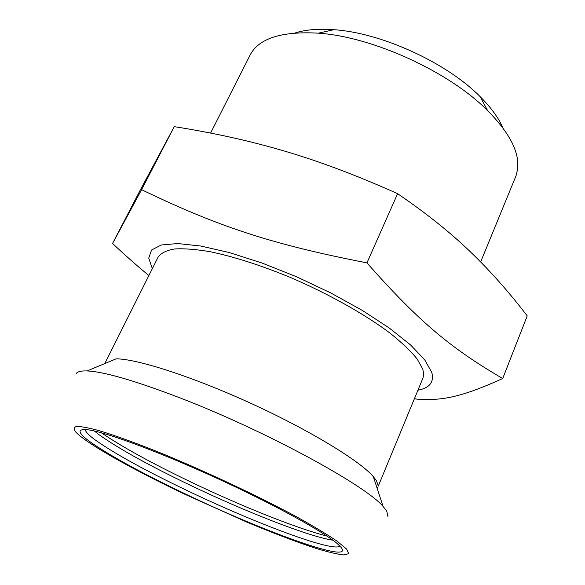 <?xml version="1.0" encoding="UTF-8"?>
<svg xmlns="http://www.w3.org/2000/svg" width="585" height="585" viewBox="0 0 585 585"><rect width="100%" height="100%" fill="white"/><g stroke="black" fill="none" stroke-linecap="round" stroke-linejoin="round"><path stroke-width="0.88" d="M85.286 429.522C85.366 431.73 88.891 435.364 95.852 440.417C115.413 454.084 145.862 470.808 187.2 490.588C254.767 523.019 332.938 552.474 339.929 546.105M94.339 430.999L98.785 434.509C118.199 448.381 148.531 465.214 189.796 485.009C245.444 511.685 308.397 536.43 332.894 540.218M91.077 442.509C111.355 456.468 142.696 473.572 185.101 493.828C264.866 532.211 358.291 565.936 340.214 546.405L337.603 543.94C323.9 531.882 274.248 504.497 216.969 478.289C159.698 452.051 106.528 432.359 88.445 429.865C76.438 428.461 77.315 432.681 91.077 442.509M378.159 485.682L376.528 480.841L373.281 476.548C359.556 460.688 309.699 430.246 251.214 403.489C192.743 376.696 137.124 358.854 116.144 358.824L87.099 370.941C80.715 370.722 77.008 371.738 75.977 373.99M378.29 486.062L423.109 377.661L423.635 373.449L422.794 369.259L417.185 359.022C410.875 351.212 401.895 342.642 390.261 333.311C364.974 314.255 328.068 293.538 289.626 277.129C260.31 265.144 233.934 256.698 210.49 251.777C196.18 249.32 184.224 248.384 174.623 248.961C166.513 250.365 161.029 253.042 158.177 256.998L104.795 363.563M480.643 261.948L516.043 175.756L517.659 169.08L517.842 162.82C516.921 147.449 506.859 130.067 487.663 110.682C449.492 71.896 372.667 36.723 318.364 33.169C281.502 31.093 258.745 38.391 250.117 55.056L210.593 133.08M503.041 128.203C498.742 118.133 491.115 107.625 480.161 96.671C446.925 62.792 381.237 32.716 333.874 29.703C318.43 28.563 305.487 29.652 295.059 32.979M101.373 432.783C122.024 446.874 151.778 463.247 190.644 481.894C240.837 505.959 296.785 528.467 326.942 536.057M417.939 390.21C429.697 387.979 434.311 382.049 431.774 372.418L424.812 359.972L410.59 344.967L389.42 328.112L362.232 310.357L330.54 292.822L296.317 276.661L261.839 262.957L229.335 252.566L200.816 246.029L177.789 243.543L161.233 244.991L151.566 250.022L148.736 258.095L152.327 268.603M502.698 378.524C452.797 349.34 420.469 323.622 366.949 262.855C270.263 244.113 216.918 225.942 141.585 189.686L112.569 243.462L140.224 190.14L174.257 126.645C214 132.905 251.104 141.16 285.56 151.405C319.863 161.497 357.208 175.58 397.61 193.672C426.165 213.203 450.231 232.413 469.813 251.287C489.667 270.27 508.796 291.805 527.217 315.9L502.698 378.524C460.534 397.632 441.456 400.835 416.886 399.153L414.458 398.619M366.949 262.855L397.61 193.672M141.585 189.686L174.257 126.645M112.569 243.462C125.746 255.842 137.841 266.519 148.853 275.506M377.113 488.241L377.873 487.078M246.994 522.171C273.795 533.381 297.005 542.178 316.617 548.576C328.412 552.138 337.494 554.258 343.863 554.938L348.726 553.651L346.62 549.074L337.077 541.183C327.03 534.346 313.385 526.142 296.149 516.584C259.148 496.621 208.648 472.804 164.268 454.45C137.256 443.459 114.411 435.189 97.973 430.348C88.225 427.745 81.139 426.443 76.715 426.436C73.827 427.13 73.461 428.944 75.626 431.876C86.097 443.386 132.122 469.17 184.026 493.886L246.994 522.171M388.045 516.869L386.678 510.939L383.087 506.456C365.683 485.404 265.261 430.662 180.348 398.027C135.332 380.769 104.247 371.738 87.099 370.941M373.281 476.548L383.087 506.456M333.874 29.703L318.364 33.169M480.161 96.671L487.663 110.682"/></g></svg>
